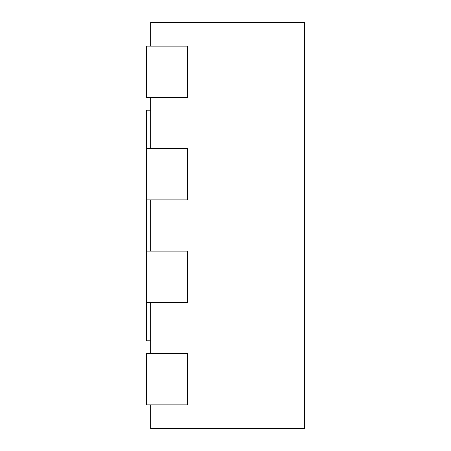 <?xml version="1.0" encoding="UTF-8"?>
<svg xmlns="http://www.w3.org/2000/svg" width="451" height="451" viewBox="0 0 451 451"><rect width="100%" height="100%" fill="white"/><g stroke="black" fill="none" stroke-linecap="round" stroke-linejoin="round"><path stroke-width="0.68" d="M150.673 46.126L150.673 22.55L304.425 22.55L304.425 428.45L150.673 428.45L150.673 404.874M150.673 148.627L150.673 97.377M150.673 251.122L150.673 199.878M150.673 353.623L150.673 302.373M146.575 404.874L187.577 404.874L187.577 353.623L146.575 353.623L146.575 404.874M146.575 302.373L187.577 302.373L187.577 251.122L146.575 251.122L146.575 340.815L150.673 340.815M146.575 199.878L187.577 199.878L187.577 148.627L146.575 148.627L146.575 251.122M146.575 97.377L187.577 97.377L187.577 46.126L146.575 46.126L146.575 97.377M146.575 148.627L146.575 110.185L150.673 110.185"/></g></svg>

